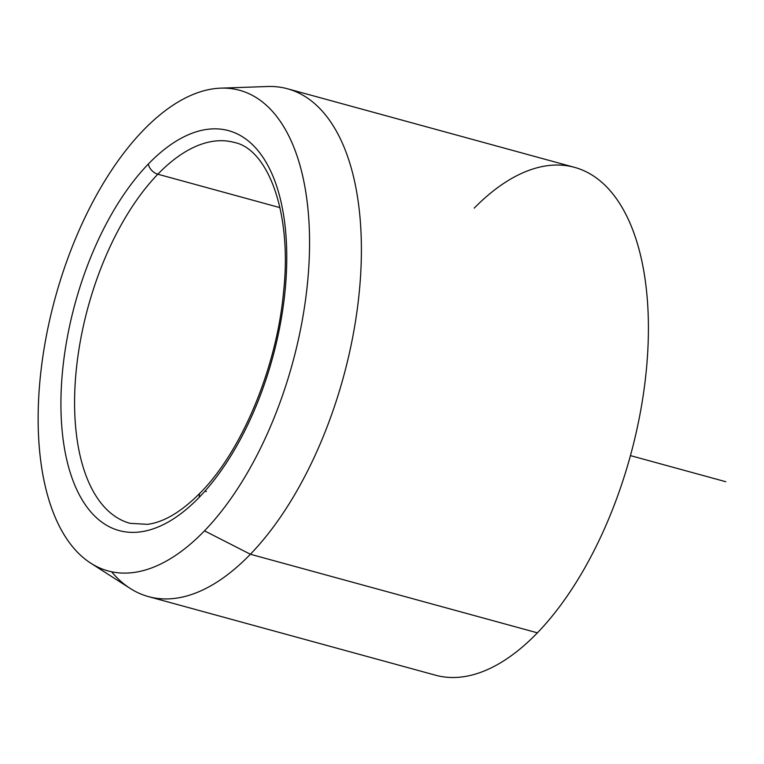 <?xml version="1.0" encoding="UTF-8"?>
<svg xmlns="http://www.w3.org/2000/svg" width="764" height="764" viewBox="0 0 764 764"><rect width="100%" height="100%" fill="white"/><g stroke="black" fill="none" stroke-linecap="round" stroke-linejoin="round"><path stroke-width="1.15" d="M157.842 174.211A9.875 6.37 -136 0 1 148.35 164.012A207.321 102.405 105.3 0 1 283.855 216.766A207.321 102.405 105.3 0 1 199.347 497.202A9.875 6.37 -136 0 1 200.521 492.608A9.875 6.37 44 0 0 199.347 497.202A207.321 102.405 105.3 0 1 63.832 444.447A207.321 102.405 105.3 0 1 148.35 164.012A9.875 6.37 44 0 0 157.842 174.211A197.446 97.525 -74.7 0 0 75.617 377.158A197.446 97.525 -74.7 0 0 129.985 523.311A197.446 97.525 105.3 0 1 75.617 377.158A197.446 97.525 105.3 0 1 157.842 174.211A197.446 97.525 105.3 0 1 234.262 142.438A197.446 97.525 -74.7 0 0 157.842 174.211L279.987 207.646L157.842 174.211M204.857 491.252A9.875 6.37 -136 0 1 206.414 491.538A9.875 6.37 44 0 0 204.857 491.252M220.806 88.146L267.62 86.513A263.265 130.033 105.3 0 1 361.124 264.793A263.265 130.033 105.3 0 1 250.382 554.253L204.494 530.827A249.159 123.071 -74.7 0 0 309.296 256.876A249.159 123.071 -74.7 0 0 220.806 88.146A249.159 123.071 -74.7 0 0 143.202 130.386A249.159 123.071 -74.7 0 0 41.275 368.315A249.159 123.071 -74.7 0 0 90.754 563.173A249.159 123.071 -74.7 0 0 204.494 530.827L250.382 554.253A263.265 130.033 105.3 0 1 130.205 588.433A263.265 130.033 105.3 0 1 111.582 571.768M574.538 167.354A263.265 130.033 105.3 0 1 647.032 362.231A263.265 130.033 105.3 0 1 537.398 632.831L250.382 554.253A263.265 130.033 -74.7 0 0 360.016 283.654A263.265 130.033 -74.7 0 0 287.522 88.777L574.538 167.354M250.382 554.253L537.398 632.831A263.265 130.033 105.3 0 1 435.499 675.195L148.483 596.617A263.265 130.033 -74.7 0 0 250.382 554.253M204.494 530.827A249.159 123.071 105.3 0 1 41.638 467.425A249.159 123.071 105.3 0 1 143.202 130.386A249.159 123.071 105.3 0 1 306.058 193.789A249.159 123.071 105.3 0 1 204.494 530.827M199.347 497.202A207.321 102.405 -74.7 0 0 283.855 216.766A207.321 102.405 -74.7 0 0 148.35 164.012A207.321 102.405 -74.7 0 0 63.832 444.447A207.321 102.405 -74.7 0 0 199.347 497.202M537.398 632.831A263.265 130.033 -74.7 0 0 644.892 277.895A263.265 130.033 -74.7 0 0 474.196 208.123M630.443 455.611L725.8 481.721M129.985 523.311L147.5 524.343C164.002 522.232 181.67 511.651 200.521 492.608C241.854 450.884 276.635 367.675 283.511 292.421C292.517 211.953 267.486 148.875 234.262 142.438M130.205 588.433L90.754 563.173"/></g></svg>
